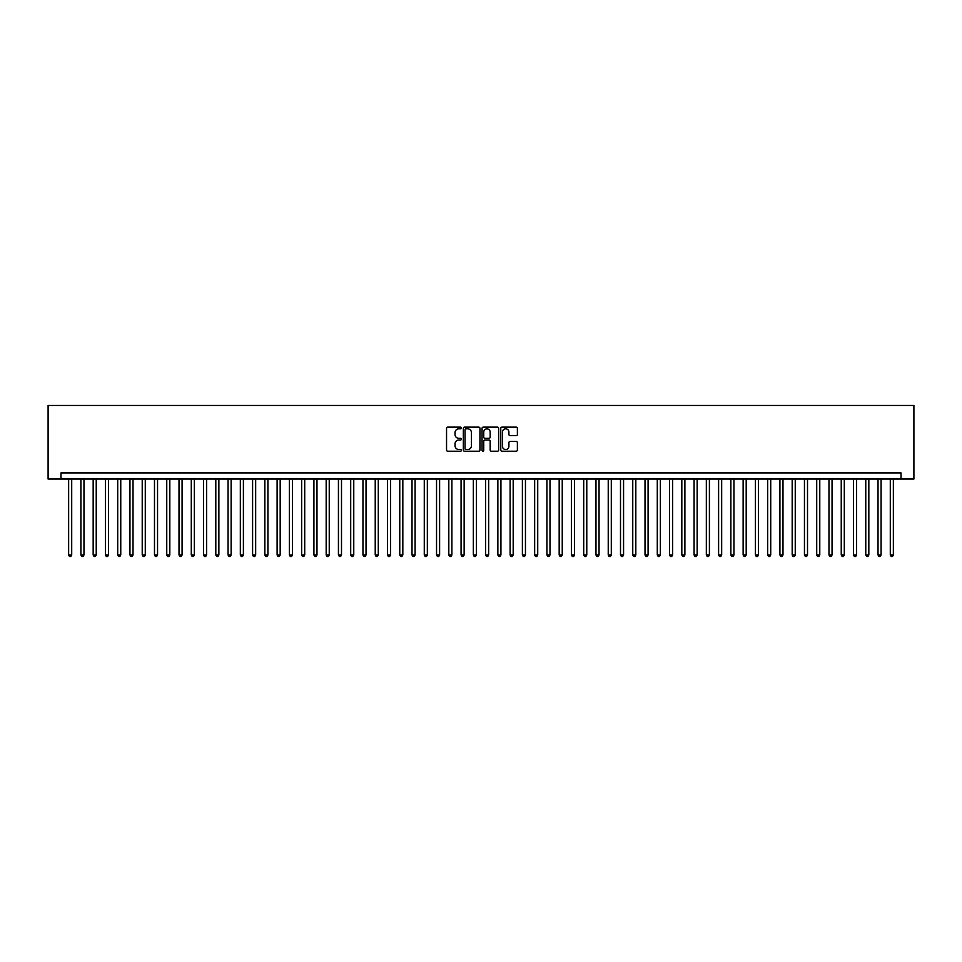 <?xml version="1.0" encoding="UTF-8"?>
<svg xmlns="http://www.w3.org/2000/svg" width="962" height="962" viewBox="0 0 962 962"><rect width="100%" height="100%" fill="white"/><g stroke="black" fill="none" stroke-linecap="round" stroke-linejoin="round"><path stroke-width="1.44" d="M461.375 427.982A0.842 0.842 0 0 0 460.533 427.14L447.751 427.14A1.202 1.202 0 0 0 446.548 428.343L446.548 450.012A1.202 1.202 0 0 0 447.751 451.214L460.533 451.214A0.842 0.842 0 0 0 461.375 450.372A0.842 0.842 0 0 0 460.533 449.531L458.886 449.531A3.848 3.848 0 0 1 455.026 445.683L455.026 443.879A3.848 3.848 0 0 1 458.886 440.019L460.533 440.019A0.842 0.842 0 0 0 461.375 439.177A0.842 0.842 0 0 0 460.533 438.335L458.886 438.335A3.848 3.848 0 0 1 455.026 434.487L455.026 432.684A3.848 3.848 0 0 1 458.886 428.824L460.533 428.824A0.842 0.842 0 0 0 461.375 427.982M516.185 435.63A1.202 1.202 0 0 0 517.388 434.427L517.388 428.343A1.202 1.202 0 0 0 516.185 427.14L501.972 427.14A1.202 1.202 0 0 0 500.769 428.343L500.769 450.012A1.202 1.202 0 0 0 501.972 451.214L516.185 451.214A1.202 1.202 0 0 0 517.388 450.012L517.388 442.676A1.202 1.202 0 0 0 516.185 441.474L510.1 441.474A1.202 1.202 0 0 0 508.898 442.676L508.898 446.308A3.223 3.223 0 0 1 505.675 449.531A3.223 3.223 0 0 1 502.453 446.308L502.453 432.046A3.223 3.223 0 0 1 505.675 428.824A3.223 3.223 0 0 1 508.898 432.046L508.898 434.427A1.202 1.202 0 0 0 510.1 435.63L516.185 435.63M901.021 479.04L913.9 479.04L913.9 405.459L48.1 405.459L48.1 479.04L901.021 479.04L901.021 472.907L60.979 472.907L60.979 479.04M479.942 428.343A1.202 1.202 0 0 0 478.739 427.14L464.538 427.14A1.202 1.202 0 0 0 463.335 428.343L463.335 450.012A1.202 1.202 0 0 0 464.538 451.214L478.739 451.214A1.202 1.202 0 0 0 479.942 450.012L479.942 428.343M483.261 427.14L497.462 427.14A1.202 1.202 0 0 1 498.665 428.343L498.665 450.012A1.202 1.202 0 0 1 497.462 451.214L491.378 451.214A1.202 1.202 0 0 1 490.175 450.012L490.175 441.233A1.202 1.202 0 0 0 488.973 440.019L484.944 440.019A1.202 1.202 0 0 0 483.742 441.233L483.742 450.372A0.842 0.842 0 0 1 482.9 451.214A0.842 0.842 0 0 1 482.058 450.372L482.058 428.343A1.202 1.202 0 0 1 483.261 427.14M465.861 428.824A0.842 0.842 0 0 0 465.019 429.677L465.019 448.689A0.842 0.842 0 0 0 465.861 449.531L467.604 449.531A3.848 3.848 0 0 0 471.464 445.683L471.464 432.684A3.848 3.848 0 0 0 467.604 428.824L465.861 428.824M490.175 432.106A3.223 3.223 0 0 0 486.964 428.884A3.223 3.223 0 0 0 483.742 432.106L483.742 437.133A1.202 1.202 0 0 0 484.944 438.335L488.973 438.335A1.202 1.202 0 0 0 490.175 437.133L490.175 432.106M68.639 479.04L68.639 554.954L71.705 554.954L71.705 479.04M71.705 554.954L70.791 556.541L69.565 556.541L68.639 554.954M80.904 479.04L80.904 554.954L83.971 554.954L83.971 479.04M83.971 554.954L83.057 556.541L81.83 556.541L80.904 554.954M93.17 479.04L93.17 554.954L96.236 554.954L96.236 479.04M96.236 554.954L95.31 556.541L94.084 556.541L93.17 554.954M105.435 479.04L105.435 554.954L108.502 554.954L108.502 479.04M108.502 554.954L107.576 556.541L106.349 556.541L105.435 554.954M117.701 479.04L117.701 554.954L120.755 554.954L120.755 479.04M120.755 554.954L119.841 556.541L118.615 556.541L117.701 554.954M129.954 479.04L129.954 554.954L133.021 554.954L133.021 479.04M133.021 554.954L132.107 556.541L130.88 556.541L129.954 554.954M142.22 479.04L142.22 554.954L145.286 554.954L145.286 479.04M145.286 554.954L144.372 556.541L143.146 556.541L142.22 554.954M154.485 479.04L154.485 554.954L157.552 554.954L157.552 479.04M157.552 554.954L156.626 556.541L155.411 556.541L154.485 554.954M166.751 479.04L166.751 554.954L169.817 554.954L169.817 479.04M169.817 554.954L168.891 556.541L167.665 556.541L166.751 554.954M179.016 479.04L179.016 554.954L182.083 554.954L182.083 479.04M182.083 554.954L181.157 556.541L179.93 556.541L179.016 554.954M191.282 479.04L191.282 554.954L194.336 554.954L194.336 479.04M194.336 554.954L193.422 556.541L192.196 556.541L191.282 554.954M203.535 479.04L203.535 554.954L206.602 554.954L206.602 479.04M206.602 554.954L205.688 556.541L204.461 556.541L203.535 554.954M215.801 479.04L215.801 554.954L218.867 554.954L218.867 479.04M218.867 554.954L217.953 556.541L216.727 556.541L215.801 554.954M228.066 479.04L228.066 554.954L231.133 554.954L231.133 479.04M231.133 554.954L230.207 556.541L228.98 556.541L228.066 554.954M240.332 479.04L240.332 554.954L243.398 554.954L243.398 479.04M243.398 554.954L242.472 556.541L241.246 556.541L240.332 554.954M252.597 479.04L252.597 554.954L255.664 554.954L255.664 479.04M255.664 554.954L254.738 556.541L253.511 556.541L252.597 554.954M264.851 479.04L264.851 554.954L267.917 554.954L267.917 479.04M267.917 554.954L267.003 556.541L265.777 556.541L264.851 554.954M277.116 479.04L277.116 554.954L280.183 554.954L280.183 479.04M280.183 554.954L279.269 556.541L278.042 556.541L277.116 554.954M289.382 479.04L289.382 554.954L292.448 554.954L292.448 479.04M292.448 554.954L291.534 556.541L290.308 556.541L289.382 554.954M301.647 479.04L301.647 554.954L304.714 554.954L304.714 479.04M304.714 554.954L303.788 556.541L302.561 556.541L301.647 554.954M313.913 479.04L313.913 554.954L316.979 554.954L316.979 479.04M316.979 554.954L316.053 556.541L314.827 556.541L313.913 554.954M326.178 479.04L326.178 554.954L329.244 554.954L329.244 479.04M329.244 554.954L328.319 556.541L327.092 556.541L326.178 554.954M338.432 479.04L338.432 554.954L341.498 554.954L341.498 479.04M341.498 554.954L340.584 556.541L339.358 556.541L338.432 554.954M350.697 479.04L350.697 554.954L353.763 554.954L353.763 479.04M353.763 554.954L352.85 556.541L351.623 556.541L350.697 554.954M362.963 479.04L362.963 554.954L366.029 554.954L366.029 479.04M366.029 554.954L365.115 556.541L363.889 556.541L362.963 554.954M375.228 479.04L375.228 554.954L378.294 554.954L378.294 479.04M378.294 554.954L377.369 556.541L376.142 556.541L375.228 554.954M387.494 479.04L387.494 554.954L390.56 554.954L390.56 479.04M390.56 554.954L389.634 556.541L388.407 556.541L387.494 554.954M399.759 479.04L399.759 554.954L402.825 554.954L402.825 479.04M402.825 554.954L401.9 556.541L400.673 556.541L399.759 554.954M412.013 479.04L412.013 554.954L415.079 554.954L415.079 479.04M415.079 554.954L414.165 556.541L412.938 556.541L412.013 554.954M424.278 479.04L424.278 554.954L427.344 554.954L427.344 479.04M427.344 554.954L426.431 556.541L425.204 556.541L424.278 554.954M436.544 479.04L436.544 554.954L439.61 554.954L439.61 479.04M439.61 554.954L438.696 556.541L437.469 556.541L436.544 554.954M448.809 479.04L448.809 554.954L451.875 554.954L451.875 479.04M451.875 554.954L450.95 556.541L449.723 556.541L448.809 554.954M461.075 479.04L461.075 554.954L464.141 554.954L464.141 479.04M464.141 554.954L463.215 556.541L461.988 556.541L461.075 554.954M473.34 479.04L473.34 554.954L476.406 554.954L476.406 479.04M476.406 554.954L475.481 556.541L474.254 556.541L473.34 554.954M485.594 479.04L485.594 554.954L488.66 554.954L488.66 479.04M488.66 554.954L487.746 556.541L486.519 556.541L485.594 554.954M497.859 479.04L497.859 554.954L500.925 554.954L500.925 479.04M500.925 554.954L500.012 556.541L498.785 556.541L497.859 554.954M510.125 479.04L510.125 554.954L513.191 554.954L513.191 479.04M513.191 554.954L512.277 556.541L511.05 556.541L510.125 554.954M522.39 479.04L522.39 554.954L525.456 554.954L525.456 479.04M525.456 554.954L524.53 556.541L523.304 556.541L522.39 554.954M534.656 479.04L534.656 554.954L537.722 554.954L537.722 479.04M537.722 554.954L536.796 556.541L535.569 556.541L534.656 554.954M546.921 479.04L546.921 554.954L549.987 554.954L549.987 479.04M549.987 554.954L549.062 556.541L547.835 556.541L546.921 554.954M559.175 479.04L559.175 554.954L562.241 554.954L562.241 479.04M562.241 554.954L561.327 556.541L560.1 556.541L559.175 554.954M571.44 479.04L571.44 554.954L574.506 554.954L574.506 479.04M574.506 554.954L573.592 556.541L572.366 556.541L571.44 554.954M583.706 479.04L583.706 554.954L586.772 554.954L586.772 479.04M586.772 554.954L585.858 556.541L584.631 556.541L583.706 554.954M595.971 479.04L595.971 554.954L599.037 554.954L599.037 479.04M599.037 554.954L598.111 556.541L596.885 556.541L595.971 554.954M608.237 479.04L608.237 554.954L611.303 554.954L611.303 479.04M611.303 554.954L610.377 556.541L609.15 556.541L608.237 554.954M620.502 479.04L620.502 554.954L623.568 554.954L623.568 479.04M623.568 554.954L622.642 556.541L621.416 556.541L620.502 554.954M632.755 479.04L632.755 554.954L635.822 554.954L635.822 479.04M635.822 554.954L634.908 556.541L633.681 556.541L632.755 554.954M645.021 479.04L645.021 554.954L648.087 554.954L648.087 479.04M648.087 554.954L647.173 556.541L645.947 556.541L645.021 554.954M657.286 479.04L657.286 554.954L660.353 554.954L660.353 479.04M660.353 554.954L659.439 556.541L658.212 556.541L657.286 554.954M669.552 479.04L669.552 554.954L672.618 554.954L672.618 479.04M672.618 554.954L671.692 556.541L670.466 556.541L669.552 554.954M681.817 479.04L681.817 554.954L684.884 554.954L684.884 479.04M684.884 554.954L683.958 556.541L682.731 556.541L681.817 554.954M694.083 479.04L694.083 554.954L697.149 554.954L697.149 479.04M697.149 554.954L696.223 556.541L694.997 556.541L694.083 554.954M706.336 479.04L706.336 554.954L709.403 554.954L709.403 479.04M709.403 554.954L708.489 556.541L707.262 556.541L706.336 554.954M718.602 479.04L718.602 554.954L721.668 554.954L721.668 479.04M721.668 554.954L720.754 556.541L719.528 556.541L718.602 554.954M730.867 479.04L730.867 554.954L733.934 554.954L733.934 479.04M733.934 554.954L733.02 556.541L731.793 556.541L730.867 554.954M743.133 479.04L743.133 554.954L746.199 554.954L746.199 479.04M746.199 554.954L745.273 556.541L744.047 556.541L743.133 554.954M755.398 479.04L755.398 554.954L758.465 554.954L758.465 479.04M758.465 554.954L757.539 556.541L756.312 556.541L755.398 554.954M767.664 479.04L767.664 554.954L770.718 554.954L770.718 479.04M770.718 554.954L769.804 556.541L768.578 556.541L767.664 554.954M779.917 479.04L779.917 554.954L782.984 554.954L782.984 479.04M782.984 554.954L782.07 556.541L780.843 556.541L779.917 554.954M792.183 479.04L792.183 554.954L795.249 554.954L795.249 479.04M795.249 554.954L794.335 556.541L793.109 556.541L792.183 554.954M804.448 479.04L804.448 554.954L807.515 554.954L807.515 479.04M807.515 554.954L806.589 556.541L805.374 556.541L804.448 554.954M816.714 479.04L816.714 554.954L819.78 554.954L819.78 479.04M819.78 554.954L818.854 556.541L817.628 556.541L816.714 554.954M828.979 479.04L828.979 554.954L832.046 554.954L832.046 479.04M832.046 554.954L831.12 556.541L829.893 556.541L828.979 554.954M841.245 479.04L841.245 554.954L844.299 554.954L844.299 479.04M844.299 554.954L843.385 556.541L842.159 556.541L841.245 554.954M853.498 479.04L853.498 554.954L856.565 554.954L856.565 479.04M856.565 554.954L855.651 556.541L854.424 556.541L853.498 554.954M865.764 479.04L865.764 554.954L868.83 554.954L868.83 479.04M868.83 554.954L867.916 556.541L866.69 556.541L865.764 554.954M878.029 479.04L878.029 554.954L881.096 554.954L881.096 479.04M881.096 554.954L880.17 556.541L878.943 556.541L878.029 554.954M890.295 479.04L890.295 554.954L893.361 554.954L893.361 479.04M893.361 554.954L892.435 556.541L891.209 556.541L890.295 554.954"/></g></svg>
